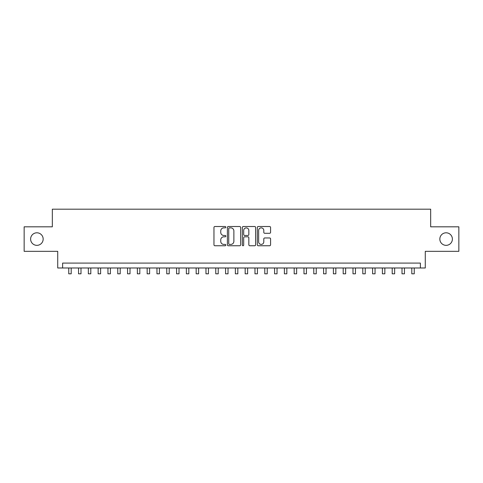 <?xml version="1.0" encoding="UTF-8"?>
<svg xmlns="http://www.w3.org/2000/svg" width="483" height="483" viewBox="0 0 483 483"><rect width="100%" height="100%" fill="white"/><g stroke="black" fill="none" stroke-linecap="round" stroke-linejoin="round"><path stroke-width="0.72" d="M225.821 227.185A0.676 0.676 0 0 0 225.144 226.515L214.923 226.515A0.96 0.96 0 0 0 213.963 227.475L213.963 244.79A0.96 0.96 0 0 0 214.923 245.756L225.144 245.756A0.676 0.676 0 0 0 225.821 245.08A0.676 0.676 0 0 0 225.144 244.41L223.822 244.41A3.079 3.079 0 0 1 220.743 241.331L220.743 239.888A3.079 3.079 0 0 1 223.822 236.809L225.144 236.809A0.676 0.676 0 0 0 225.821 236.133A0.676 0.676 0 0 0 225.144 235.463L223.822 235.463A3.079 3.079 0 0 1 220.743 232.383L220.743 230.94A3.079 3.079 0 0 1 223.822 227.861L225.144 227.861A0.676 0.676 0 0 0 225.821 227.185M439.838 239.073A6.273 6.273 0 0 0 446.111 245.346A6.273 6.273 0 0 0 452.384 239.073A6.273 6.273 0 0 0 446.111 232.8A6.273 6.273 0 0 0 439.838 239.073M30.616 239.073A6.273 6.273 0 0 0 36.889 245.346A6.273 6.273 0 0 0 43.162 239.073A6.273 6.273 0 0 0 36.889 232.8A6.273 6.273 0 0 0 30.616 239.073M269.617 233.295A0.96 0.96 0 0 0 270.577 232.335L270.577 227.475A0.96 0.96 0 0 0 269.617 226.515L258.266 226.515A0.96 0.96 0 0 0 257.3 227.475L257.3 244.79A0.96 0.96 0 0 0 258.266 245.756L269.617 245.756A0.96 0.96 0 0 0 270.577 244.79L270.577 238.922A0.96 0.96 0 0 0 269.617 237.962L264.756 237.962A0.96 0.96 0 0 0 263.796 238.922L263.796 241.832A2.572 2.572 0 0 1 261.225 244.41A2.572 2.572 0 0 1 258.647 241.832L258.647 230.433A2.572 2.572 0 0 1 261.225 227.861A2.572 2.572 0 0 1 263.796 230.433L263.796 232.335A0.96 0.96 0 0 0 264.756 233.295L269.617 233.295M420.379 267.987L425.281 267.987L425.281 251.329L458.85 251.329L458.85 226.823L430.673 226.823L430.673 209.181L52.327 209.181L52.327 226.823L24.15 226.823L24.15 251.329L57.718 251.329L57.718 267.987L420.379 267.987L420.379 263.09L62.621 263.09L62.621 267.987M240.661 227.475A0.96 0.96 0 0 0 239.695 226.515L228.344 226.515A0.96 0.96 0 0 0 227.384 227.475L227.384 244.79A0.96 0.96 0 0 0 228.344 245.756L239.695 245.756A0.96 0.96 0 0 0 240.661 244.79L240.661 227.475M243.305 226.515L254.656 226.515A0.96 0.96 0 0 1 255.616 227.475L255.616 244.79A0.96 0.96 0 0 1 254.656 245.756L249.796 245.756A0.96 0.96 0 0 1 248.836 244.79L248.836 237.769A0.96 0.96 0 0 0 247.876 236.809L244.652 236.809A0.96 0.96 0 0 0 243.692 237.769L243.692 245.08A0.676 0.676 0 0 1 243.015 245.756A0.676 0.676 0 0 1 242.339 245.08L242.339 227.475A0.96 0.96 0 0 1 243.305 226.515M229.401 227.861A0.676 0.676 0 0 0 228.731 228.531L228.731 243.734A0.676 0.676 0 0 0 229.401 244.41L230.796 244.41A3.079 3.079 0 0 0 233.875 241.331L233.875 230.94A3.079 3.079 0 0 0 230.796 227.861L229.401 227.861M248.836 230.482A2.572 2.572 0 0 0 246.264 227.91A2.572 2.572 0 0 0 243.692 230.482L243.692 234.496A0.96 0.96 0 0 0 244.652 235.463L247.876 235.463A0.96 0.96 0 0 0 248.836 234.496L248.836 230.482M68.749 267.987L68.749 273.819L71.2 273.819L71.2 267.987M78.548 267.987L78.548 273.819L80.999 273.819L80.999 267.987M88.353 267.987L88.353 273.819L90.798 273.819L90.798 267.987M98.152 267.987L98.152 273.819L100.603 273.819L100.603 267.987M107.951 267.987L107.951 273.819L110.402 273.819L110.402 267.987M117.755 267.987L117.755 273.819L120.207 273.819L120.207 267.987M127.554 267.987L127.554 273.819L130.005 273.819L130.005 267.987M137.359 267.987L137.359 273.819L139.81 273.819L139.81 267.987M147.158 267.987L147.158 273.819L149.609 273.819L149.609 267.987M156.963 267.987L156.963 273.819L159.414 273.819L159.414 267.987M166.762 267.987L166.762 273.819L169.213 273.819L169.213 267.987M176.567 267.987L176.567 273.819L179.018 273.819L179.018 267.987M186.366 267.987L186.366 273.819L188.817 273.819L188.817 267.987M196.17 267.987L196.17 273.819L198.616 273.819L198.616 267.987M205.969 267.987L205.969 273.819L208.421 273.819L208.421 267.987M215.768 267.987L215.768 273.819L218.219 273.819L218.219 267.987M225.573 267.987L225.573 273.819L228.024 273.819L228.024 267.987M235.372 267.987L235.372 273.819L237.823 273.819L237.823 267.987M245.177 267.987L245.177 273.819L247.628 273.819L247.628 267.987M254.976 267.987L254.976 273.819L257.427 273.819L257.427 267.987M264.781 267.987L264.781 273.819L267.232 273.819L267.232 267.987M274.579 267.987L274.579 273.819L277.031 273.819L277.031 267.987M284.384 267.987L284.384 273.819L286.83 273.819L286.83 267.987M294.183 267.987L294.183 273.819L296.634 273.819L296.634 267.987M303.982 267.987L303.982 273.819L306.433 273.819L306.433 267.987M313.787 267.987L313.787 273.819L316.238 273.819L316.238 267.987M323.586 267.987L323.586 273.819L326.037 273.819L326.037 267.987M333.391 267.987L333.391 273.819L335.842 273.819L335.842 267.987M343.19 267.987L343.19 273.819L345.641 273.819L345.641 267.987M352.995 267.987L352.995 273.819L355.446 273.819L355.446 267.987M362.793 267.987L362.793 273.819L365.245 273.819L365.245 267.987M372.598 267.987L372.598 273.819L375.05 273.819L375.05 267.987M382.397 267.987L382.397 273.819L384.848 273.819L384.848 267.987M392.202 267.987L392.202 273.819L394.647 273.819L394.647 267.987M402.001 267.987L402.001 273.819L404.452 273.819L404.452 267.987M411.8 267.987L411.8 273.819L414.251 273.819L414.251 267.987"/></g></svg>
